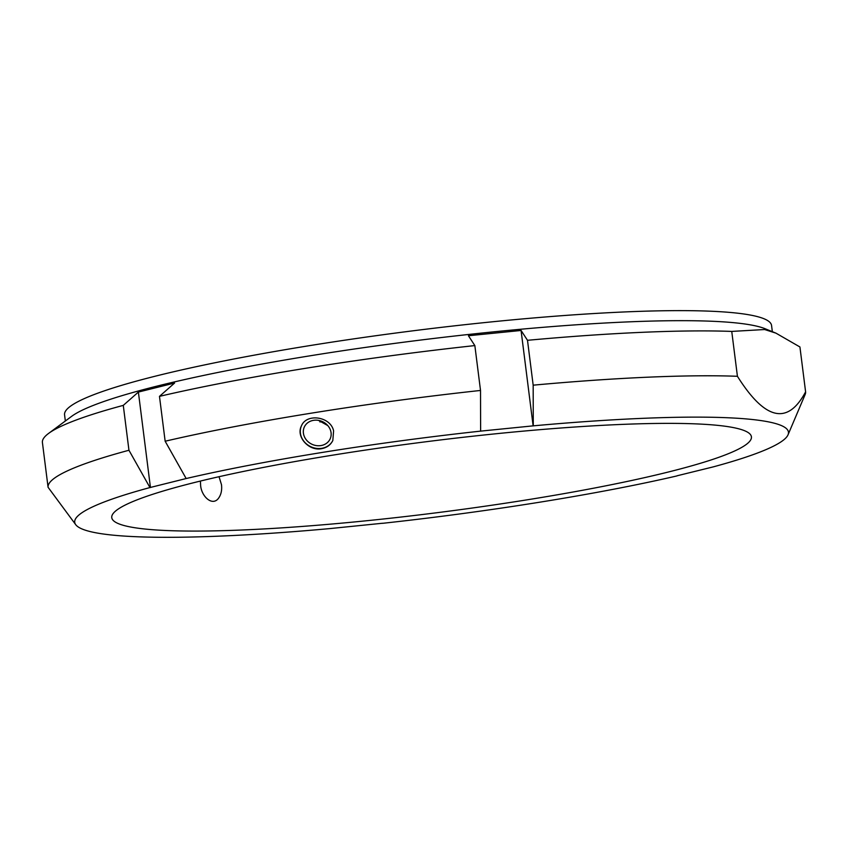 <?xml version="1.0" encoding="UTF-8"?>
<svg xmlns="http://www.w3.org/2000/svg" width="848" height="848" viewBox="0 0 848 848"><rect width="100%" height="100%" fill="white"/><g stroke="black" fill="none" stroke-linecap="round" stroke-linejoin="round"><path stroke-width="1.27" d="M677.064 475.792L713.232 466.888A359.7 40.047 172.8 0 0 788.036 434.801A359.7 40.047 172.8 0 0 533.275 425.844L480.625 431.123A359.7 40.047 172.8 0 0 186.157 478.537L149.958 487.558A359.7 40.047 172.8 0 0 75.801 524.785A359.7 40.047 172.8 0 0 329.904 528.59L382.543 523.248M382.554 523.322A359.7 40.047 172.8 0 0 677.022 475.908M736.191 428.187A322.378 35.892 172.8 0 0 379.957 447.967A322.378 35.892 172.8 0 0 111.756 517.63A322.378 35.892 172.8 0 0 436.095 512.828A322.378 35.892 172.8 0 0 751.423 436.815A322.378 35.892 172.8 0 0 736.191 428.187M788.036 434.801L805.134 394.532A381.759 42.506 172.8 0 0 805.6 391.84C787.771 425.41 765.044 420.237 737.421 376.289A381.759 42.506 172.8 0 0 533.169 385.172L533.275 425.844M149.958 487.558L128.949 450.256A381.759 42.506 172.8 0 0 48.071 487.271L75.801 524.785M737.421 376.289L731.75 331.42L764.62 329.533L775.941 333.147L799.929 346.97L805.6 391.84M480.625 431.123L480.519 390.451L474.848 345.581L468.425 335.744L521.075 330.466L527.498 340.302L533.169 385.172M521.075 330.466L533.138 425.94M128.949 450.256L123.278 405.376L138.383 392.073L174.593 383.042L159.477 396.355L165.148 441.225L186.157 478.537M138.383 392.073L150.446 487.547M123.278 405.376A381.759 42.506 172.8 0 0 48.58 433.434A381.759 42.506 172.8 0 0 42.4 442.402L48.071 487.271M474.848 345.581A381.759 42.506 172.8 0 0 159.477 396.355M480.519 390.451A381.759 42.506 172.8 0 0 165.148 441.225M731.75 331.42A381.759 42.506 172.8 0 0 527.498 340.302M333.593 430.89L332.829 440.472C330.635 444.935 326.883 447.67 321.562 448.687C308.767 451.337 295.772 436.582 301.411 425.972C306.34 412.997 330.635 416.4 333.593 430.89M219.028 476.703L221.487 484.685C222.123 490.186 221.116 494.734 218.466 498.338C212.265 506.638 201.273 496.303 200.605 485.151L200.414 481.06M318.509 420.375L327.784 425.579M330.667 430.784A14.215 12.487 24.8 0 1 330.148 438.904A14.215 12.487 24.8 0 1 312.011 444.288A14.215 12.487 24.8 0 1 304.337 426.989A14.215 12.487 24.8 0 1 318.064 420.301A14.215 12.487 24.8 0 1 330.667 430.784M332.819 440.504A17.31 15.211 24.8 0 1 321.731 448.327A17.31 15.211 24.8 0 1 304.686 442.243A17.31 15.211 24.8 0 1 301.4 425.972M319.887 421.912A322.378 35.892 172.8 0 0 322.6 421.668M772.348 331.685L771.563 325.505A356.308 39.665 172.8 0 0 754.731 315.954A356.308 39.665 172.8 0 0 360.994 337.822A356.308 39.665 172.8 0 0 64.565 414.82L65.349 421M775.941 333.147L765.15 328.748A356.308 39.665 172.8 0 0 755.992 325.992A356.308 39.665 172.8 0 0 396.546 343.143A356.308 39.665 172.8 0 0 71.592 416.368L48.58 433.434"/></g></svg>
